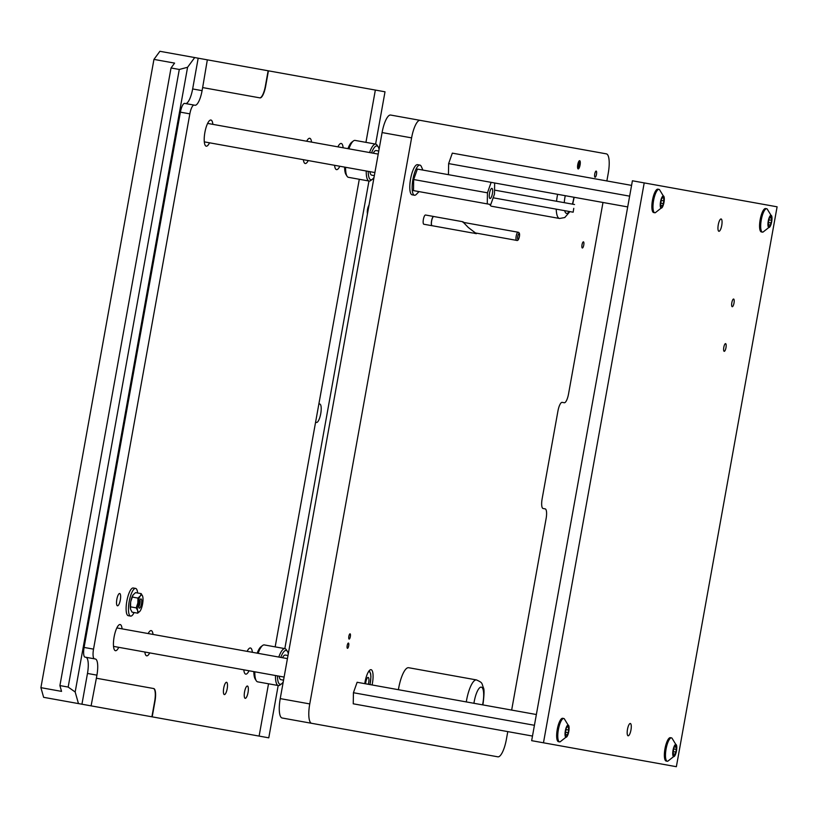 <?xml version="1.0" encoding="UTF-8"?>
<svg xmlns="http://www.w3.org/2000/svg" width="818" height="818" viewBox="0 0 818 818"><rect width="100%" height="100%" fill="white"/><g stroke="black" fill="none" stroke-linecap="round" stroke-linejoin="round"><path stroke-width="1.23" d="M348.857 636.322A2.669 0.757 -79.8 0 1 350.073 633.827A2.669 0.757 -79.8 0 1 350.339 636.588A2.669 0.757 -79.8 0 1 349.122 639.083A2.669 0.757 -79.8 0 1 348.857 636.322M347.2 645.545A2.669 0.757 -79.8 0 1 348.407 643.05A2.669 0.757 -79.8 0 1 348.683 645.811A2.669 0.757 -79.8 0 1 347.466 648.316A2.669 0.757 -79.8 0 1 347.2 645.545M433.693 216.484L425.513 215.011A4.693 1.319 100.2 0 0 423.387 219.388A4.693 1.319 100.2 0 0 423.857 224.244L432.037 225.717A4.693 1.319 -79.8 0 1 431.567 220.86A4.693 1.319 -79.8 0 1 433.693 216.484A4.693 1.319 -79.8 0 1 433.765 216.504A4.693 1.319 -79.8 0 1 433.796 216.514A4.673 1.319 -79.8 0 1 433.847 216.535M582.017 244.756A3.129 0.879 -79.8 0 1 583.438 241.842A3.129 0.879 -79.8 0 1 583.755 245.073A3.129 0.879 -79.8 0 1 582.334 247.987A3.129 0.879 -79.8 0 1 582.017 244.756M594.747 173.999A3.129 0.879 -79.8 0 1 596.169 171.085A3.129 0.879 -79.8 0 1 596.486 174.316A3.129 0.879 -79.8 0 1 595.064 177.24A3.129 0.879 -79.8 0 1 594.747 173.999M580.074 165.011A4.172 1.176 100.2 0 0 580.136 161.32A4.172 1.176 100.2 0 0 577.764 164.592A4.172 1.176 100.2 0 0 578.847 168.488A4.172 1.176 100.2 0 0 580.074 165.011M398.407 689.697A21.881 6.176 -79.8 0 1 398.673 688.153A21.881 6.176 -79.8 0 1 408.622 667.713L476.505 679.932A21.881 6.176 100.2 0 0 466.546 700.372A21.881 6.176 100.2 0 0 466.291 701.916M372.098 684.963A13.282 3.753 100.2 0 0 372.394 683.429A13.282 3.753 100.2 0 0 371.055 669.686A13.282 3.753 100.2 0 0 365.012 682.1A13.282 3.753 100.2 0 0 364.767 683.644M507.784 731.609L506.393 739.298A18.753 5.297 -79.8 0 1 497.865 756.824L282.128 718A18.753 5.297 -79.8 0 1 280.237 698.603L382.088 132.567A18.753 5.297 -79.8 0 1 390.615 115.041L606.353 153.856A18.753 5.297 -79.8 0 1 608.244 173.252L606.864 180.942M545.166 508.878L543.08 508.499L545.166 508.878A9.376 2.648 100.2 0 1 546.117 518.571L511.659 710.075M311.638 723.316A18.753 5.297 -79.8 0 1 309.756 703.92L411.597 137.874A18.753 5.297 -79.8 0 1 420.135 120.348M602.989 202.475L568.53 393.979A9.376 2.648 100.2 0 1 564.267 402.742L562.181 402.364L564.267 402.742M556.22 209.152A21.881 6.176 100.2 0 0 559.532 218.478L491.649 206.269A21.881 6.176 -79.8 0 1 489.675 204.326M543.08 508.499A9.376 2.648 -79.8 0 1 542.14 498.806L557.917 411.127A9.376 2.648 -79.8 0 1 562.181 402.364M368.315 684.288A5.153 1.452 100.2 0 0 368.928 679.942A5.153 1.452 100.2 0 0 368.141 677.427A5.153 1.452 100.2 0 0 365.585 683.797M731.834 302.68A3.906 1.104 -79.8 0 1 733.603 299.03A3.906 1.104 -79.8 0 1 734.002 303.069A3.906 1.104 -79.8 0 1 732.222 306.719A3.906 1.104 -79.8 0 1 731.834 302.68M723.807 347.282A3.906 1.104 -79.8 0 1 725.576 343.632A3.906 1.104 -79.8 0 1 725.975 347.681A3.906 1.104 -79.8 0 1 724.196 351.331A3.906 1.104 -79.8 0 1 723.807 347.282M718.265 224.807A6.247 1.769 -79.8 0 1 721.108 218.968A6.247 1.769 -79.8 0 1 721.742 225.431A6.247 1.769 -79.8 0 1 718.899 231.279A6.247 1.769 -79.8 0 1 718.265 224.807M627.488 729.329A6.247 1.769 -79.8 0 1 630.33 723.49A6.247 1.769 -79.8 0 1 630.964 729.953A6.247 1.769 -79.8 0 1 628.122 735.791A6.247 1.769 -79.8 0 1 627.488 729.329M644.206 182.905L632.406 180.778L531.659 740.668L543.469 742.795L644.206 182.905L777.1 206.811L676.363 766.701L543.469 742.795M474.358 233.304L476.393 233.672L468.274 227.465L462.763 221.729L464.133 222.516M473.714 233.099L473.193 233.007M432.19 225.717A4.673 1.319 -79.8 0 1 432.119 225.707A4.673 1.319 -79.8 0 1 431.648 220.88A4.673 1.319 -79.8 0 1 433.775 216.514L433.765 216.504M472.518 232.977L432.16 225.717A4.693 1.319 -79.8 0 1 432.108 225.717A4.693 1.319 -79.8 0 1 432.037 225.717M476.219 233.11L476.393 233.672M367.405 213.375A4.908 1.391 -79.8 0 1 367.548 209.347A4.908 1.391 -79.8 0 1 368.826 205.522M367.538 213.416A32.025 30.726 100.2 0 1 368.959 205.533M379.082 149.265A17.188 4.857 100.2 0 0 378.213 146.933L377.129 145.215A18.753 5.297 100.2 0 0 375.748 144.121L355.084 140.41A18.753 5.297 100.2 0 0 353.407 140.952L351.791 142.179A17.188 4.857 100.2 0 0 347.947 148.651M353.407 140.952A18.753 5.297 100.2 0 0 348.908 148.825M375.748 144.121A18.753 5.297 100.2 0 0 369.572 152.547M378.213 146.933A17.188 4.857 100.2 0 0 371.556 152.894M378.765 151.023L376.116 150.543A12.505 3.528 100.2 0 0 373.264 153.201M369.94 171.668A12.505 3.528 100.2 0 0 371.679 175.154L374.337 175.635M368.233 171.361A17.188 4.857 100.2 0 0 372.394 179.275A17.188 4.857 100.2 0 0 374.02 177.394M366.249 171.003A18.753 5.297 100.2 0 0 369.102 181.044A18.753 5.297 100.2 0 0 370.779 180.502L372.394 179.275M345.595 167.281A18.753 5.297 100.2 0 0 347.057 176.228A18.753 5.297 100.2 0 0 348.448 177.322L369.102 181.044M339.818 166.248A13.282 3.753 100.2 0 1 336.505 169.623A13.282 3.753 100.2 0 1 334.582 165.308L344.623 167.107A17.188 4.857 100.2 0 0 345.973 174.52L347.057 176.228M415.994 172.966L415.033 175.696M413.611 183.6L413.56 186.504M414.47 195.236L412.119 194.817A15.317 4.325 100.2 0 1 410.575 178.978A15.317 4.325 100.2 0 1 417.538 164.663L419.9 165.093A15.317 4.325 100.2 0 0 412.926 179.398A15.317 4.325 100.2 0 0 414.47 195.236A15.317 4.325 100.2 0 0 416.311 194.387L419.031 191.617M422.906 170.083L421.321 166.524A15.317 4.325 100.2 0 0 419.9 165.093M573.766 208.334L573.162 212.199L573.766 208.334M492.395 193.702A5.153 1.452 100.2 0 0 491.884 188.365A5.153 1.452 100.2 0 0 489.532 193.181A5.153 1.452 100.2 0 0 490.054 198.518A5.153 1.452 100.2 0 0 492.395 193.702M494.481 194.071L490.78 204.52L487.272 203.897L487.456 192.813L491.148 182.353L494.655 182.987L494.481 194.071M487.456 192.813L413.673 179.531L413.499 190.614L487.272 203.897M413.673 179.531L417.374 169.081L491.148 182.353M771.435 218.12L769.237 217.731L768.163 224.838L768.889 227.404L770.464 225.257L771.599 220.298L771.047 215.41L769.738 217.823M771.067 215.318A6.186 1.748 -79.8 0 1 771.875 216.709A6.186 1.748 -79.8 0 1 770.116 226.484A6.186 1.748 -79.8 0 1 768.869 227.496A6.186 1.748 -79.8 0 1 768.245 221.095A6.186 1.748 -79.8 0 1 771.067 215.318M770.116 226.484L762.99 232.097A11.881 3.354 -79.8 0 1 762.488 232.128A11.881 3.354 -79.8 0 1 761.292 219.848A11.881 3.354 -79.8 0 1 766.701 208.754A11.881 3.354 -79.8 0 1 767.161 208.958L771.875 216.709M762.488 232.128L761.374 231.934A11.881 3.354 100.2 0 1 760.178 219.643A11.881 3.354 100.2 0 1 765.576 208.549L766.701 208.754M661.537 198.345L660.453 205.461L661.189 208.028L662.764 205.88L663.889 200.911L663.347 196.034L662.038 198.437M663.357 195.942A6.186 1.748 -79.8 0 1 664.175 197.332A6.186 1.748 -79.8 0 1 662.416 207.097A6.186 1.748 -79.8 0 1 661.169 208.12A6.186 1.748 -79.8 0 1 660.545 201.719A6.186 1.748 -79.8 0 1 663.357 195.942M662.416 207.097L655.29 212.721A11.881 3.354 -79.8 0 1 654.789 212.752A11.881 3.354 -79.8 0 1 653.592 200.471A11.881 3.354 -79.8 0 1 659.001 189.377A11.881 3.354 -79.8 0 1 659.451 189.582L664.175 197.332M654.789 212.752L653.664 212.547A11.881 3.354 100.2 0 1 652.467 200.267A11.881 3.354 100.2 0 1 657.876 189.173L659.001 189.377M566.332 727.478L565.248 734.595L565.984 737.161L567.559 735.004L568.684 730.045L568.142 725.157L566.833 727.57M568.152 725.065A6.186 1.748 -79.8 0 1 568.97 726.456A6.186 1.748 -79.8 0 1 567.211 736.231A6.186 1.748 -79.8 0 1 565.964 737.253A6.186 1.748 -79.8 0 1 565.34 730.852A6.186 1.748 -79.8 0 1 568.152 725.065M567.211 736.231L560.085 741.844A11.881 3.354 -79.8 0 1 559.584 741.885A11.881 3.354 -79.8 0 1 558.387 729.595A11.881 3.354 -79.8 0 1 563.796 718.501A11.881 3.354 -79.8 0 1 564.246 718.715L568.97 726.456M559.584 741.885L558.459 741.681A11.881 3.354 100.2 0 1 557.262 729.4A11.881 3.354 100.2 0 1 562.672 718.296L563.796 718.501M676.23 747.253L674.032 746.854L672.958 753.971L673.684 756.538L675.259 754.38L676.394 749.421L675.842 744.544L674.533 746.946M675.862 744.452A6.186 1.748 -79.8 0 1 676.67 745.842A6.186 1.748 -79.8 0 1 674.911 755.607A6.186 1.748 -79.8 0 1 673.664 756.63A6.186 1.748 -79.8 0 1 673.04 750.229A6.186 1.748 -79.8 0 1 675.862 744.452M674.911 755.607L667.785 761.221A11.881 3.354 -79.8 0 1 667.284 761.261A11.881 3.354 -79.8 0 1 666.087 748.981A11.881 3.354 -79.8 0 1 671.496 737.877A11.881 3.354 -79.8 0 1 671.946 738.092L676.67 745.842M667.284 761.261L666.169 761.057A11.881 3.354 100.2 0 1 664.973 748.777A11.881 3.354 100.2 0 1 670.371 737.683L671.496 737.877M288.304 653.776A17.188 4.857 100.2 0 0 287.435 651.445L286.351 649.737A18.753 5.297 100.2 0 0 284.971 648.643L264.306 644.921A18.753 5.297 100.2 0 0 262.629 645.463L261.014 646.69A17.188 4.857 100.2 0 0 257.169 653.173M262.629 645.463A18.753 5.297 100.2 0 0 258.13 653.347M284.971 648.643A18.753 5.297 100.2 0 0 278.795 657.058M287.435 651.445A17.188 4.857 100.2 0 0 280.779 657.416M287.987 655.535L285.339 655.065A12.505 3.528 100.2 0 0 282.486 657.723M279.163 676.179A12.505 3.528 100.2 0 0 280.911 679.676L283.56 680.147M277.455 675.872A17.188 4.857 100.2 0 0 281.617 683.787A17.188 4.857 100.2 0 0 283.243 681.915M275.472 675.515A18.753 5.297 100.2 0 0 278.325 685.556A18.753 5.297 100.2 0 0 280.001 685.014L281.617 683.787M254.817 671.803A18.753 5.297 100.2 0 0 256.279 680.75A18.753 5.297 100.2 0 0 257.67 681.844L278.325 685.556M249.04 670.76A13.282 3.753 100.2 0 1 245.727 674.134A13.282 3.753 100.2 0 1 243.805 669.819L253.846 671.629A17.188 4.857 100.2 0 0 255.196 679.032L256.279 680.75M629.635 196.156L448.632 163.59L448.448 174.674M627.703 206.923L494.655 182.987M631.578 185.389L452.323 153.14L448.632 163.59M534.43 725.29L353.427 692.723L353.243 703.807L532.498 736.057M536.363 714.523L357.118 682.273L353.427 692.723M207.619 123.406L378.213 154.101M204.296 141.862L374.889 172.557M116.841 627.917L287.435 658.613M113.518 646.384L284.112 677.069M134.111 612.529A14.07 3.967 -79.8 0 1 130.604 616.107L128.242 615.678A14.07 3.967 -79.8 0 1 126.831 601.138A14.07 3.967 -79.8 0 1 133.232 587.999L135.594 588.418A14.07 3.967 -79.8 0 1 137.629 592.989M130.604 616.107A14.07 3.967 -79.8 0 1 129.193 601.557A14.07 3.967 -79.8 0 1 135.594 588.418M138.692 606.803A3.845 1.084 100.2 0 0 139.919 603.49A3.845 1.084 100.2 0 0 139.919 599.952M138.876 603.306A4.693 1.319 -79.8 0 1 141.013 598.919A4.693 1.319 -79.8 0 1 141.483 603.776A4.693 1.319 -79.8 0 1 139.346 608.152A4.693 1.319 -79.8 0 1 138.876 603.306M137.618 610.473L136.197 607.866L137.731 603.428A8.599 2.434 100.2 0 0 137.618 610.473L137.721 610.821A8.599 2.434 100.2 0 0 139.95 611.22L140.164 610.934A8.599 2.434 100.2 0 0 142.516 604.287L142.629 603.653A8.599 2.434 100.2 0 0 142.741 596.598L142.649 596.25A8.599 2.434 100.2 0 0 140.41 595.852L141.217 593.643L142.649 596.25M140.195 596.138A8.599 2.434 100.2 0 0 137.853 602.794L137.945 598.091L140.41 595.852M141.217 593.643L135.573 592.621L133.119 594.87L130.768 601.516A8.599 2.434 -79.8 0 1 133.119 594.87M130.532 609.205A8.599 2.434 -79.8 0 1 130.655 602.15L130.532 609.205L132.066 612.161L137.7 613.173L137.721 610.821M137.853 602.794L137.731 603.428M130.655 602.15L130.768 601.516M139.95 611.22L137.7 613.173M137.945 598.091L132.311 597.079M136.197 607.866L130.553 606.844M120.318 599.962A6.247 1.769 -79.8 0 1 117.475 605.801A6.247 1.769 -79.8 0 1 116.841 599.338A6.247 1.769 -79.8 0 1 119.684 593.5A6.247 1.769 -79.8 0 1 120.318 599.962M303.376 159.684A12.812 3.62 100.2 0 0 305.196 163.508A12.812 3.62 100.2 0 0 308.233 160.563M144.847 652.018A12.812 3.62 100.2 0 0 146.667 655.832A12.812 3.62 100.2 0 0 149.704 652.887M248.038 692.498A6.247 1.769 -79.8 0 1 245.185 698.337A6.247 1.769 -79.8 0 1 244.562 691.875A6.247 1.769 -79.8 0 1 247.404 686.026A6.247 1.769 -79.8 0 1 248.038 692.498M227.189 688.746A6.247 1.769 -79.8 0 1 224.347 694.584A6.247 1.769 -79.8 0 1 223.713 688.122A6.247 1.769 -79.8 0 1 226.555 682.284A6.247 1.769 -79.8 0 1 227.189 688.746M318.785 404.409A9.376 2.648 -79.8 0 1 319.777 404.01A9.376 2.648 -79.8 0 1 320.728 413.704A9.376 2.648 -79.8 0 1 316.464 422.466A9.376 2.648 -79.8 0 1 315.666 421.751M212.854 124.346A13.282 3.753 100.2 0 0 210.932 120.031A13.282 3.753 100.2 0 0 204.889 132.434A13.282 3.753 100.2 0 0 206.218 146.177A13.282 3.753 100.2 0 0 209.531 142.802M122.076 628.858A13.282 3.753 100.2 0 0 120.154 624.543A13.282 3.753 100.2 0 0 114.111 636.956A13.282 3.753 100.2 0 0 115.45 650.699A13.282 3.753 100.2 0 0 118.753 647.324M75.174 691.997L68.17 687.069L179.295 69.458L171.034 67.976L174.602 63.109L153.948 59.397L159.888 51.299L194.704 57.557L187.578 67.28L75.174 691.997L78.467 703.592L152.189 716.854L154.95 701.476A12.505 3.528 100.2 0 0 153.692 688.541L96.371 678.224L96.923 675.147A15.624 4.417 100.2 0 0 95.348 658.991L94.479 658.827A9.376 2.648 -79.8 0 1 93.528 649.134L189.848 113.855A9.376 2.648 -79.8 0 1 194.111 105.093L194.981 105.246A15.624 4.417 100.2 0 0 202.087 90.645L202.649 87.577L259.971 97.884A12.505 3.528 100.2 0 0 265.656 86.207L268.427 70.829L375.35 90.062L365.943 142.363M94.479 658.827L85.031 657.13A9.376 2.648 -79.8 0 1 84.09 647.437L180.4 112.158A9.376 2.648 -79.8 0 1 184.663 103.395L194.111 105.093M78.467 703.592L43.64 697.325L40.9 687.662L61.554 691.384L59.908 685.586L68.17 687.069M179.295 69.458L187.578 67.28M311.546 142.107A12.812 3.62 100.2 0 0 309.736 138.283A12.812 3.62 100.2 0 0 306.699 141.228M153.027 634.431A12.812 3.62 100.2 0 0 151.207 630.606A12.812 3.62 100.2 0 0 148.17 633.561M343.141 147.782A13.282 3.753 100.2 0 0 341.218 143.467A13.282 3.753 100.2 0 0 337.906 146.841M152.189 716.854L259.112 736.088L268.519 683.797M275.165 646.874L359.296 179.275M252.363 652.304A13.282 3.753 100.2 0 0 250.441 647.989A13.282 3.753 100.2 0 0 247.128 651.363M59.908 685.586L171.034 67.976M259.112 736.088L268.774 737.836L278.181 685.535M284.828 648.623L368.959 181.013M375.605 144.101L385.012 91.8L375.35 90.062M40.9 687.662L153.948 59.397M259.674 97.833A12.505 3.528 100.2 0 0 265.359 86.156L268.13 70.767L207.332 59.837L202.649 87.577M185.533 103.549A15.624 4.417 100.2 0 0 192.649 88.947L198.181 58.19L194.704 57.557M198.181 58.19L207.332 59.837M81.943 704.216L87.475 673.449A15.624 4.417 100.2 0 0 85.9 657.294M91.095 705.862L96.371 678.224M151.892 716.803L154.663 701.415A12.505 3.528 100.2 0 0 153.395 688.49M280.237 698.603L309.756 703.92M382.088 132.567L411.597 137.874M369.961 684.584A10.941 3.088 100.2 0 0 370.83 677.069A10.941 3.088 100.2 0 0 368.356 671.926M557.62 194.316A21.881 6.176 100.2 0 0 557.324 195.85A21.881 6.176 100.2 0 0 556.547 201.269M565.258 195.696A15.624 4.417 100.2 0 0 564.962 197.23A15.624 4.417 100.2 0 0 564.267 202.659M564.665 210.676A15.624 4.417 100.2 0 0 569.246 211.494M572.406 204.122A15.624 4.417 100.2 0 0 573.653 198.794A15.624 4.417 100.2 0 0 573.909 197.25M475.013 232.885L516.618 240.38A4.141 1.166 -79.8 0 1 516.199 236.095A4.141 1.166 -79.8 0 1 518.091 232.22L462.937 222.302M517.733 236.371A2.894 0.818 100.2 0 0 518.019 239.357A2.894 0.818 100.2 0 0 519.338 236.658A2.894 0.818 100.2 0 0 519.041 233.662A2.894 0.818 100.2 0 0 517.733 236.371M770.495 216.422L771.21 216.555M768.337 222.527L771.108 223.028M768.726 226.269L769.441 226.392M768.828 219.797L771.599 220.298M662.795 197.046L663.51 197.179M660.637 203.15L663.398 203.641M661.026 206.882L661.731 207.015M661.128 200.42L663.889 200.911M567.59 726.18L568.305 726.302M565.432 732.274L568.193 732.775M565.821 736.016L566.526 736.139M565.923 729.544L568.684 730.045M675.29 745.556L676.005 745.679M673.132 751.65L675.903 752.151M673.521 755.392L674.236 755.525M673.623 748.92L676.394 749.421M482.569 704.84A15.624 4.417 100.2 0 0 482.876 703.306A15.624 4.417 100.2 0 0 481.301 687.14A15.624 4.417 100.2 0 0 474.184 701.742A15.624 4.417 100.2 0 0 473.929 703.286M180.4 112.158L189.848 113.855M84.09 647.437L93.528 649.134M192.649 88.947L202.087 90.645M87.475 673.449L96.923 675.147M370.022 684.594L370.922 676.793L370.687 673.817L369.296 670.617M559.532 218.478L564.778 217.537L569.89 211.606M572.682 204.173L574.154 197.291M462.763 221.729L433.775 216.514M516.618 240.38C517.784 240.942 518.704 239.705 519.389 236.668C519.87 233.968 519.44 232.486 518.091 232.22M369.143 204.531A34.387 34.387 0 0 0 367.364 214.408M494.542 190.113L574.553 204.51M493.162 197.803L573.162 212.199M768 224.602L770.198 225.001M577.897 168.713A20.767 20.767 0 0 0 579.328 160.788M660.3 205.226L662.488 205.625M565.095 734.36L567.283 734.748M674.993 754.124L673.296 753.828M482.824 704.891L483.121 703.357C484.195 694.523 484.317 689.4 483.499 687.989C481.454 682.877 483.08 682.979 476.505 679.932"/></g></svg>
